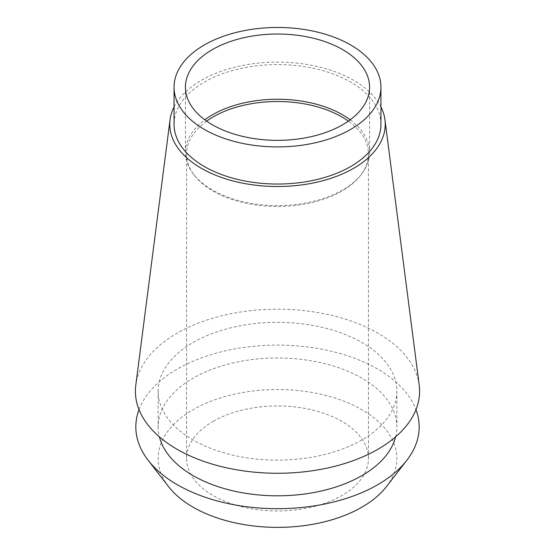 <?xml version="1.0" encoding="UTF-8"?>
<svg xmlns="http://www.w3.org/2000/svg" width="555" height="555" viewBox="0 0 555 555"><rect width="100%" height="100%" fill="white"/><g stroke="black" fill="none" stroke-linecap="round" stroke-linejoin="round"><path stroke-width="0.42" stroke-dasharray="2.77 2.08" d="M380.945 124.313A103.445 59.725 0 0 0 317.085 69.139A103.445 59.725 0 0 0 204.351 82.084A103.445 59.725 0 0 0 174.055 124.313M174.055 106.935A107.739 62.202 180 0 1 201.319 80.329A107.739 62.202 180 0 1 380.945 106.935M419.205 385.135A142.101 82.036 0 0 0 326.957 314.324A142.101 82.036 0 0 0 177.024 333.222A142.101 82.036 0 0 0 135.795 385.135M193.098 342.504A119.36 68.91 180 0 1 323.176 327.568A119.36 68.91 180 0 1 396.86 391.233A119.36 68.91 180 0 1 361.902 439.962A119.36 68.91 180 0 1 231.824 454.899A119.36 68.91 180 0 1 158.14 391.233A119.36 68.91 180 0 1 193.098 342.504M395.611 436.84A119.36 68.91 0 0 0 396.86 426.899A119.36 68.91 0 0 0 323.176 363.234A119.36 68.91 0 0 0 193.098 378.17A119.36 68.91 0 0 0 158.14 426.899A119.36 68.91 0 0 0 159.389 436.84M139.021 409.625A141.678 81.793 180 0 1 177.322 369.061A141.678 81.793 180 0 1 317.509 348.436A141.678 81.793 180 0 1 415.979 409.625M386.46 486.589A119.36 68.91 0 0 0 345.189 401.695A119.36 68.91 0 0 0 193.098 409.729A119.36 68.91 0 0 0 168.54 486.589M213.196 421.335A90.944 52.503 180 0 1 312.305 409.951A90.944 52.503 180 0 1 368.444 458.458A90.944 52.503 180 0 1 341.804 495.587A90.944 52.503 180 0 1 242.695 506.965A90.944 52.503 180 0 1 186.556 458.458A90.944 52.503 180 0 1 213.196 421.335M206.62 121.122A90.944 52.503 0 0 0 186.556 154.012A90.944 52.503 0 0 0 194.479 175.449A90.944 52.503 0 0 0 341.804 191.142A90.944 52.503 0 0 0 360.521 175.449A90.944 52.503 0 0 0 368.444 154.012A90.944 52.503 0 0 0 348.38 121.122M350.219 119.797A92.081 53.162 180 0 1 369.581 152.41A92.081 53.162 180 0 1 361.555 174.11A92.081 53.162 180 0 1 342.608 189.997A92.081 53.162 180 0 1 193.445 174.11A92.081 53.162 180 0 1 185.419 152.41A92.081 53.162 180 0 1 204.781 119.797M396.86 391.233L396.86 426.899M158.14 391.233L158.14 426.899M368.444 154.012L368.444 458.458M186.556 154.012L186.556 458.458M194.479 175.449L193.445 174.11M360.521 175.449L361.555 174.11M369.581 87.184L369.581 152.41M185.419 87.184L185.419 152.41"/><path stroke-width="0.83" d="M204.351 44.955A103.445 59.725 180 0 1 317.085 32.01A103.445 59.725 180 0 1 380.945 87.184A103.445 59.725 180 0 1 350.649 129.419A103.445 59.725 180 0 1 237.915 142.364A103.445 59.725 180 0 1 174.055 87.184A103.445 59.725 180 0 1 204.351 44.955M212.392 49.596A92.081 53.162 0 0 0 185.419 87.184A92.081 53.162 0 0 0 242.264 136.301A92.081 53.162 0 0 0 342.608 124.778A92.081 53.162 0 0 0 369.581 87.184A92.081 53.162 0 0 0 312.736 38.073A92.081 53.162 0 0 0 212.392 49.596M174.055 87.184L174.055 124.313A103.445 59.725 0 0 0 237.915 179.494A103.445 59.725 0 0 0 350.649 166.549A103.445 59.725 0 0 0 380.945 124.313L380.945 87.184M380.945 106.935A107.739 62.202 180 0 1 384.941 119.693A107.739 62.202 180 0 1 353.681 168.297A107.739 62.202 180 0 1 232.6 180.854A107.739 62.202 180 0 1 170.059 119.693A107.739 62.202 180 0 1 174.055 106.935M170.059 119.693L135.795 385.135A142.101 82.036 0 0 0 218.275 465.805A142.101 82.036 0 0 0 377.976 449.245A142.101 82.036 0 0 0 419.205 385.135L384.941 119.693M159.389 436.84A119.36 68.91 0 0 0 239.92 492.306A119.36 68.91 0 0 0 361.902 475.628A119.36 68.91 0 0 0 395.611 436.84M415.979 409.625A141.678 81.793 180 0 1 406.836 460.296A141.678 81.793 180 0 1 377.677 484.737A141.678 81.793 180 0 1 148.164 460.296A141.678 81.793 180 0 1 139.021 409.625M148.164 460.296L168.54 486.589A119.36 68.91 0 0 0 361.902 507.187A119.36 68.91 0 0 0 386.46 486.589L406.836 460.296M348.38 121.122A90.944 52.503 0 0 0 213.196 116.89A90.944 52.503 0 0 0 206.62 121.122M204.781 119.797A92.081 53.162 180 0 1 212.392 114.816A92.081 53.162 180 0 1 350.219 119.797"/></g></svg>
